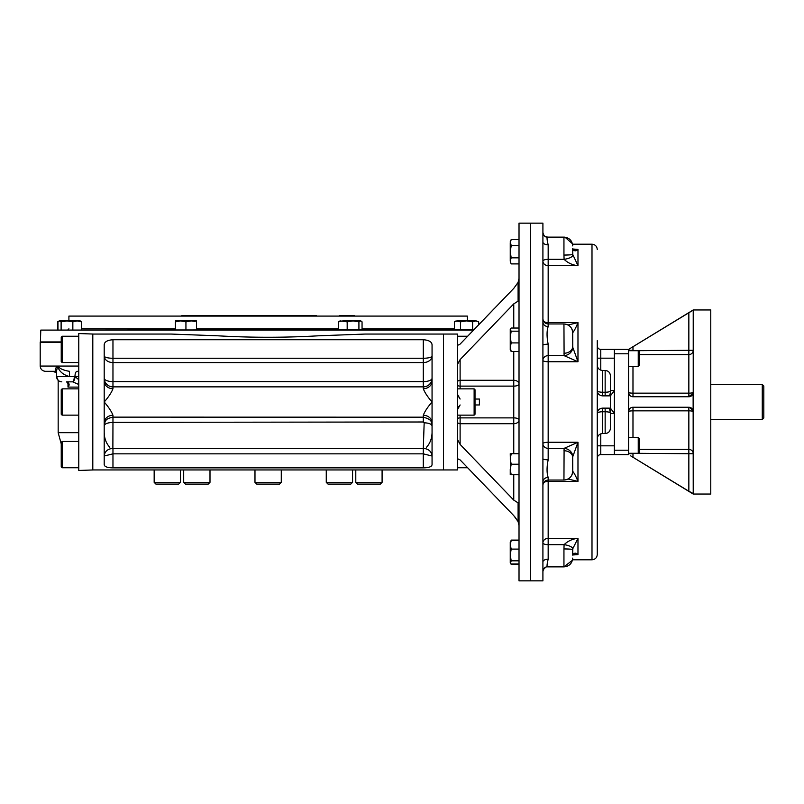 <?xml version="1.0" encoding="UTF-8"?>
<svg xmlns="http://www.w3.org/2000/svg" width="804" height="804" viewBox="0 0 804 804"><rect width="100%" height="100%" fill="white"/><g stroke="black" fill="none" stroke-linecap="round" stroke-linejoin="round"><path stroke-width="1.21" d="M473.536 330.102L40.793 330.102L40.381 341.931L61.235 341.931M467.345 320.907L467.345 316.093L68.913 316.093L467.345 316.093M40.793 330.102L473.938 329.68M316.354 315.65L181.774 315.65M354.484 315.65L339.338 315.65M762.262 384.463L762.262 419.537L763.8 418L763.8 386L762.262 384.463L710.766 384.463M693.209 392.824A4.382 4.382 0 0 0 693.229 392.352L693.128 393.317L688.847 396.744L632.979 396.744C630.477 396.643 629.019 395.176 628.597 392.352L628.597 454.602L600.759 454.602M630.537 455.778L693.229 494.048L710.766 494.048L710.766 309.952L693.229 309.952L628.597 349.398L632.979 346.735L628.597 349.398L614.356 349.398L614.356 454.602M628.597 349.398L628.597 392.352A4.382 0.804 180 0 0 632.979 393.156L688.847 393.156A4.382 0.804 -0 0 0 693.229 392.352A4.382 4.382 0 0 1 691.179 396.07L691.199 396.05A4.382 4.382 0 0 1 688.847 396.744A4.382 4.382 0 0 0 689.159 396.734M689.279 396.714A4.382 4.382 0 0 0 693.169 393.116M692.927 410.06L692.887 409.95A4.382 4.382 0 0 1 693.128 410.683L693.229 411.648A4.382 0.804 180 0 0 688.847 410.844L688.847 407.256A4.382 4.382 0 0 1 689.5 407.306L693.128 410.683L693.229 411.648L693.118 410.683M689.902 407.387A4.382 4.382 0 0 1 690.535 407.598M690.897 407.769A4.382 4.382 0 0 1 692.777 409.708M628.607 411.427L628.597 411.648C629.009 408.834 630.477 407.367 632.979 407.256L688.847 407.256M693.128 393.317L693.229 493.545L688.847 491.234L688.847 453.707L693.229 453.707A4.382 4.311 -0 0 0 688.847 449.396L688.847 453.707L632.979 453.285M693.229 310.455L693.229 392.352M632.979 350.715L693.229 350.293A4.382 4.311 0 0 1 688.847 354.604L688.847 312.766L693.229 310.103M688.847 312.766L632.979 346.735L632.979 350.293L628.597 350.293A4.382 4.311 180 0 0 628.617 350.715M688.847 396.744L688.847 354.604L639.12 354.604M689.329 491.525L690.666 492.319M628.617 453.285A4.382 4.311 180 0 0 628.597 453.707L632.979 453.707L632.979 457.265L688.847 491.234M628.597 450.22L614.356 450.22L614.356 445.396M628.597 353.78L614.356 353.78L614.356 358.604M638.245 366.493L639.12 365.619L639.12 351.599L638.245 350.715L638.245 366.493L628.597 366.493M638.245 453.285L639.12 452.401L639.12 438.381L638.245 437.507L638.245 453.285L628.597 453.285M510.249 251.783L510.249 242.647L511.193 239.612L510.249 241.24L511.193 245.682L510.249 251.742L511.193 257.833L510.249 260.868L510.821 263.199M510.319 241.873L510.811 240.336M510.279 250.707L510.369 249.632M510.429 249.18L510.801 247.18M511.183 245.712L519.022 245.682M510.309 260.114L510.761 258.657M510.269 261.27L511.193 263.903L519.022 263.903M510.249 260.868L510.249 251.763M511.193 257.833L519.022 257.833M511.193 239.612L519.022 239.612M510.249 542.077L510.249 544.8L510.751 540.951M511.193 540.097L519.022 540.097M510.47 541.353L511.193 540.509L510.249 544.8L510.249 562.76L511.193 564.388L519.022 564.388M510.249 453.707L510.5 466.833M519.022 453.707L511.193 453.707L510.249 458.973L511.193 464.23L510.249 469.496L511.193 474.752L519.022 474.752M510.751 462.752L510.429 461.215M510.249 469.496L510.249 474.752M511.193 464.23L519.022 464.23M510.249 544.8L511.193 549.092L510.249 554.961L511.193 560.83L510.47 563.132L511.193 563.976L519.022 563.976M510.47 563.132L510.249 562.398M511.193 540.509L519.022 540.509M511.193 549.092L519.022 549.092M511.193 560.83L519.022 560.83M519.022 328.032L511.193 328.032L510.249 329.248L510.249 337.047L510.249 332.333M510.249 329.61L511.193 331.178L510.249 337.047L511.193 342.916L510.249 347.207L510.249 342.494M510.249 349.931L510.249 347.207L511.193 351.499L510.249 349.931M510.249 337.047L510.249 347.207M511.193 342.916L519.022 342.916M511.193 351.499L519.022 351.499M511.193 331.178L519.022 331.178M610.407 411.266L610.407 392.734L609.472 395.859L602.518 395.859C599.332 395.548 597.573 393.789 597.261 390.603L597.261 413.397C597.573 410.211 599.332 408.452 602.518 408.141L609.472 408.141L610.407 413.397C610.407 412.362 608.658 411.819 605.151 411.769L605.151 408.141M605.151 395.859L605.151 392.231C608.658 392.181 610.407 391.638 610.407 390.603L610.407 375.699L610.407 390.603L614.356 390.603L610.407 395.859M610.407 392.734L610.407 390.603M602.518 395.859L602.518 370.443C599.322 370.131 597.573 368.373 597.261 365.177L597.261 358.172L614.356 358.172L614.356 413.397L610.407 408.141M610.407 401.729L610.407 402.271M610.407 413.397L610.407 428.301L610.407 413.397L614.356 413.397L614.356 445.828L600.769 445.828L600.769 433.858M542.911 241.984L542.911 223.16L519.022 223.16L519.022 580.84L530.63 580.84L530.63 223.16L530.63 580.84L542.911 580.84L542.911 241.984A5.256 2.834 180 0 0 548.167 244.818C546.69 238.698 546.69 236.265 548.167 237.522L547.755 237.13C545.253 237.401 543.635 235.823 542.901 232.386M542.901 345.318L542.901 345.318A5.256 1.136 180 0 1 542.911 345.318A5.256 1.136 180 0 1 548.167 344.192C546.69 336.786 546.69 330.906 548.167 326.575A5.256 4.432 -0 0 1 542.911 322.143L542.911 322.143M542.911 481.857L542.911 481.857A5.256 4.432 180 0 1 548.167 477.425C546.69 473.074 546.69 467.194 548.167 459.808A5.256 1.136 -0 0 1 542.911 458.682A5.256 1.136 -0 0 1 542.911 458.672L542.901 458.682M548.167 566.478C546.69 567.724 546.69 565.292 548.167 559.182A5.256 2.834 -0 0 0 542.911 562.016L542.911 562.016M563.946 548.951L564.096 544.66A8.764 2.894 8.7 0 1 572.77 548.73L572.709 549.614A8.764 0.663 0 0 0 563.946 548.951L563.946 566.87L547.755 566.87C545.253 566.599 543.635 568.177 542.901 571.614A5.256 5.136 0 0 1 542.911 571.473L542.911 571.433M572.709 254.436L572.709 254.386A8.764 0.663 -0 0 1 563.946 255.049L564.096 259.34A8.764 2.894 -8.7 0 0 572.77 255.27L572.749 248.999A8.764 3.739 170.9 0 1 572.77 249.2C574.277 251.27 576.016 251.35 577.976 249.431L573.041 249.431M574.217 249.602L577.976 249.431L572.749 248.999A8.764 3.739 170.9 0 0 572.719 248.878M572.77 249.2L572.709 248.647M572.709 254.386L577.976 265.642L577.976 249.431M548.167 326.575L548.167 259.34L564.096 259.34C567.966 263.039 572.599 265.129 577.976 265.642L548.167 265.642A5.256 4.543 0 0 1 542.911 261.089A5.256 1.759 180 0 1 548.167 259.34L548.167 244.818M572.378 330.313A8.764 8.181 156.5 0 1 572.77 332.625C574.277 330.826 576.016 327.479 577.976 322.595L548.167 322.595A5.256 2.643 -0 0 1 543.554 321.218M568.006 324.997L577.976 322.595C576.016 327.479 574.277 330.826 572.77 332.625L572.709 332.735A8.764 8.743 180 0 0 563.946 324.002L563.946 323.952C569.272 324.474 572.197 327.389 572.709 332.715L572.77 347.298L577.976 361.73L577.976 322.595M563.946 353.247A8.764 6.653 -0 0 0 572.709 346.624A8.764 6.653 -0 0 0 572.709 346.594L572.77 347.298A8.764 7.829 -18.6 0 1 564.096 355.639L563.946 323.952L548.167 323.952C544.971 323.64 543.223 321.881 542.911 318.696M572.378 473.687A8.764 8.181 -156.5 0 0 572.77 471.375L572.709 471.265A8.764 8.743 180 0 1 563.946 479.998L564.096 448.361A8.764 7.829 18.6 0 1 572.77 456.702L577.976 442.27L548.167 442.27A5.256 1.347 -0 0 0 542.911 443.617A5.256 4.744 180 0 0 548.167 448.361L548.167 355.639L564.096 355.639L577.976 361.73L548.167 361.73A5.256 1.347 -0 0 1 542.911 360.383A5.256 4.744 180 0 1 548.167 355.639L548.167 344.192M548.167 459.808L548.167 448.361L564.096 448.361L577.976 442.27L577.976 481.405L548.167 481.405A5.256 2.643 -0 0 0 543.554 482.782M563.946 450.753A8.764 6.653 0 0 1 572.709 457.375A8.764 6.653 0 0 1 572.709 457.406L572.77 471.375C574.277 473.174 576.016 476.521 577.976 481.405L568.006 479.003M572.709 463.365L572.77 471.375C574.277 473.174 576.016 476.521 577.976 481.405M572.719 555.122A8.764 3.739 -170.9 0 0 572.749 555.001L572.77 548.73L577.976 538.358L548.167 538.358A5.256 4.543 -0 0 0 542.911 542.911A5.256 1.759 180 0 0 548.167 544.66L548.167 477.425M548.167 559.182L548.167 544.66L564.096 544.66C567.966 540.961 572.599 538.871 577.976 538.358L577.976 554.569L573.041 554.569M572.749 555.001A8.764 3.739 -170.9 0 0 572.77 554.8C574.277 552.73 576.016 552.649 577.976 554.569L572.749 555.001M572.709 554.398L572.709 549.614L572.77 554.8M597.261 345.891A3.507 3.507 0 0 0 600.769 349.398A3.507 3.507 0 0 1 597.261 345.891L597.261 345.891M597.261 463.365L597.261 458.109A3.507 3.507 0 0 1 600.769 454.602L600.769 445.828L597.261 445.828M614.356 349.398L600.769 349.398L600.769 370.141M597.261 249.461C596.95 246.265 595.191 244.516 591.995 244.205L591.995 559.795C595.191 559.483 596.95 557.735 597.261 554.539L597.261 340.635M458.179 396.965L457.757 395.93M457.737 395.859L457.476 394.342L460.109 399.035M460.109 404.965L457.476 409.658L457.677 408.331M457.747 408.1L458.441 406.533M475.013 404.965L479.395 404.965L479.395 399.035L475.013 399.035M457.486 364.393L460.109 359.589L460.109 386.121A2.633 1.055 180 0 1 457.476 385.066M457.476 418.934A2.633 1.055 180 0 1 460.109 417.879L460.109 444.411L457.476 439.466L457.476 334.062L443.456 334.062L443.456 469.938L443.456 334.062L364.946 334.062L318.263 335.811C284.827 337.74 251.411 337.74 217.995 335.811L171.312 334.062L92.802 334.062M519.022 525.615L518.098 521.595L513.756 515.615L460.109 459.908L457.476 458.682L457.476 439.466M459.727 344.474L457.476 345.318M519.022 502.681L518.098 502.862L518.098 521.595L514.65 516.59M518.098 502.862L513.756 500.118L513.756 474.752M460.109 344.092L513.766 288.375L518.098 282.405L519.022 278.385M519.022 419.989A5.256 2.121 -0 0 0 513.756 417.879L513.756 423.708A5.256 3.718 180 0 0 519.022 419.989M460.109 388.855L460.109 386.121L513.756 386.121A5.256 2.121 180 0 0 519.022 384.01A5.256 3.718 -0 0 0 513.756 380.292L513.756 417.879L460.109 417.879L460.109 415.145M519.022 301.319L518.098 301.138L513.756 303.882L460.109 359.589M460.109 444.411L513.756 500.118M457.476 467.747L467.626 467.747L510.48 512.218M510.48 291.782L507.203 295.168M493.917 308.937L467.626 336.253L457.476 336.253M92.802 469.938L457.476 469.938L457.476 458.682M279.521 484.098L281.279 482.35L254.979 482.35L256.737 484.098L279.521 484.098L281.279 482.35L281.279 469.938M328.022 484.098L326.263 482.35L328.022 484.098L350.815 484.098L352.564 482.35L352.564 469.938M326.263 469.938L326.263 482.35L352.564 482.35L350.815 484.098M185.443 484.098L183.694 482.35L185.443 484.098L208.236 484.098L209.995 482.35L209.995 469.938M183.694 469.938L183.694 482.35L209.995 482.35L208.236 484.098M180.468 482.35L154.167 482.35L155.916 484.098L178.709 484.098L180.468 482.35L180.468 469.938M154.167 482.35L154.167 469.938M382.091 482.35L355.79 482.35L357.549 484.098L380.342 484.098L382.091 482.35L382.091 469.938M474.129 388.855L474.129 415.145L475.013 414.271L475.013 389.729L474.129 388.855L457.476 388.855M62.119 467.747L62.119 441.446L61.235 442.331L61.235 466.873L62.119 467.747L78.772 467.747M62.119 415.145L62.119 388.855L61.235 389.729L61.235 414.271L62.119 415.145L78.772 415.145M62.119 362.554L62.119 336.253L61.235 337.127L61.235 361.669L62.119 362.554L78.772 362.554M457.446 320.907L454.411 321.851L456.039 320.907L460.481 321.851L466.561 320.907L475.666 320.907L472.631 321.851L466.561 320.907L457.456 320.907M457.978 320.937L458.521 321.037M458.762 321.097L459.747 321.459M476.973 321.097L475.707 320.907M476.099 320.927L476.722 321.027M478.702 324.726L478.702 321.851L475.666 320.907M472.631 321.851L472.631 329.68M460.481 321.851L460.481 329.68M454.411 321.851L454.411 329.68M362.051 329.68L362.051 321.851L360.845 320.907L358.916 321.851L353.046 320.907L357.76 320.907M339.429 321.128L338.584 321.851L342.886 320.907L353.046 320.907L347.177 321.851L340.162 320.907M360.483 320.907L353.046 320.907M358.916 321.851L358.916 329.68M347.177 321.851L347.177 329.68M338.584 321.851L338.584 329.68M196.457 320.907L191.282 320.907M195.161 321.459L191.201 320.907L185.935 321.851L180.679 320.907L175.413 321.851L175.413 329.68M191.945 320.927L192.508 320.977M192.538 320.977L193.04 321.037M193.452 321.097L195.141 321.459M181.583 320.937L182.518 321.037M182.93 321.097L184.639 321.459M180.659 320.907L175.413 320.907M191.201 320.907L180.679 320.907M185.935 321.851L185.935 329.68M196.457 321.851L196.457 329.68M80.219 320.907L66.973 320.907L61.114 321.851L59.174 320.907L57.968 321.851L57.968 329.68M80.591 321.128L81.435 321.851L77.134 320.907L72.842 321.851L66.973 320.907L59.536 320.907M61.114 321.851L61.114 329.68M81.435 321.851L81.435 329.68M72.842 321.851L72.842 329.68M58.411 321.409L57.556 321.851L57.556 329.68M78.772 333.539L78.772 470.461L92.802 469.968L92.802 334.032L78.772 333.539M61.235 342.383L40.2 342.383L40.2 366.061C40.512 369.247 42.26 371.006 45.456 371.317L56.391 371.317M78.772 376.573L74.963 376.584A5.256 2.1 92.6 0 1 72.651 381.84L78.772 384.483M78.772 371.317L77.063 371.317A5.256 2.1 -90 0 0 74.963 376.573L78.772 379.699M56.551 371.116L56.551 376.573L69.546 376.573C63.064 374.835 59.064 371.337 57.546 366.061L56.551 371.116L57.546 366.061C59.677 368.634 63.657 370.393 69.486 371.317L69.546 376.573L74.28 376.573A5.256 1.829 90 0 1 72.44 381.84L72.651 381.84M66.581 381.84A5.256 1.92 -87.4 0 0 66.611 381.84C69.405 383.066 69.868 384.825 67.988 387.096L68.239 383.84L66.581 381.84A5.256 1.92 -87.4 0 0 66.581 381.84L72.44 381.84M56.35 371.297L56.541 371.317A5.256 3.759 90 0 0 56.531 371.317C54.551 370.393 54.893 368.634 57.546 366.061L40.2 366.061M69.486 371.317C63.657 370.393 59.677 368.634 57.546 366.061L78.772 366.061M432.06 432.683C431.889 438.532 430.029 443.406 426.482 447.295M109.776 447.295C106.239 443.436 104.379 438.562 104.198 432.683M423.296 388.714C424.663 392.402 427.587 396.834 432.06 402L432.06 381.126A8.764 7.588 -0 0 1 423.296 388.714L423.296 386.865A8.764 8.643 0 0 0 432.06 378.222A8.764 3.397 0 0 1 423.296 381.619L112.962 381.619A8.764 3.397 -0 0 1 104.198 378.222A8.764 8.643 180 0 0 112.962 386.865L112.962 388.714A8.764 7.588 0 0 1 104.198 381.126L104.198 422.874A8.764 7.588 180 0 1 112.962 415.286C111.595 411.598 108.671 407.166 104.198 402C108.671 396.834 111.595 392.402 112.962 388.714M432.06 381.126L432.06 345.549C432.271 342.112 429.346 340.172 423.296 339.73L423.296 358.262L112.962 358.262L112.962 386.865L423.296 386.865L423.296 358.262A8.764 2.271 180 0 0 432.06 355.991A8.764 6.573 0 0 1 423.296 362.564L112.962 362.564A8.764 6.573 0 0 1 104.198 355.991A8.764 2.271 180 0 0 112.962 358.262L112.962 339.73C106.902 340.182 103.977 342.122 104.198 345.549L104.198 381.126M423.386 448.381C428.612 448.863 431.507 451.416 432.06 456.029L423.296 453.848L112.962 453.848L104.198 456.009C104.751 451.416 107.646 448.863 112.872 448.381L423.296 448.431L424.17 422.803C428.934 423.004 431.557 424.04 432.06 425.929L432.06 425.929C430.562 422.723 433.949 420.03 423.296 417.186L423.296 415.286A8.764 7.588 180 0 1 432.06 422.874L432.06 402C427.587 407.166 424.663 411.598 423.296 415.286M424.17 422.803L423.296 421.989L112.962 422.351L112.872 448.381M112.872 422.422C107.646 422.643 104.751 423.758 104.198 425.798L104.198 425.798C105.234 419.005 107.032 418.633 112.962 417.135L423.296 417.186L423.296 421.989M432.06 422.874L432.06 464.501C431.969 466.642 429.045 467.767 423.296 467.868L112.962 467.868C107.223 467.767 104.309 466.642 104.198 464.501L104.229 464.853M104.229 464.893L104.49 465.556M426.532 467.687L427.366 467.576M428.582 467.335L429.889 466.933M430.391 466.702L431.406 466.008M423.296 339.73L112.962 339.73M104.198 422.874L104.198 464.501M81.435 328.796L175.413 328.796M196.457 328.796L338.584 328.796M362.051 328.796L454.411 328.796M693.229 411.648A4.382 0.804 -0 0 0 688.847 410.844L688.847 449.396L639.12 449.396M632.979 366.493L632.979 396.744M632.979 437.507L632.979 410.844A4.382 0.804 180 0 0 628.597 411.648A4.382 0.804 -0 0 1 632.979 410.844L632.979 407.256M632.979 410.844L688.847 410.844M597.261 413.377L597.261 413.397A5.256 1.628 -0 0 1 602.518 411.769L602.518 433.557L605.151 433.557L605.151 411.769L602.518 411.769L602.518 408.141M610.407 375.699C610.095 372.503 608.347 370.755 605.151 370.443L605.151 392.231L602.518 392.231A5.256 1.628 -0 0 1 597.261 390.603M563.946 255.049L563.946 237.13L564.579 237.15M457.476 382.151A2.633 1.859 180 0 1 460.109 380.292L513.756 380.292L513.756 351.499M457.476 421.849A2.633 1.859 180 0 0 460.109 423.708L513.756 423.708L513.756 453.707M513.756 328.032L513.756 303.882M518.098 282.405L518.098 301.138M67.988 381.84L67.988 387.096L78.772 387.096M77.063 371.317A5.256 4.673 -90 0 1 78.772 371.679M78.772 432.683L58.169 432.683L61.235 443.868M112.962 422.351L112.962 415.286M112.962 467.868L112.962 448.431M423.296 467.868L423.296 448.431M68.913 320.907L68.913 316.093M68.913 328.796L68.038 329.68M710.766 419.537L762.262 419.537M638.245 350.715L628.597 350.715M638.245 437.507L628.597 437.507M602.518 433.557C599.322 433.869 597.573 435.627 597.261 438.823M605.151 433.557C608.347 433.245 610.095 431.497 610.407 428.301M572.709 471.345L572.709 471.285C572.197 476.611 569.272 479.526 563.946 480.048L548.167 480.048C544.971 480.36 543.223 482.119 542.911 485.304M543.424 569.513L545.444 567.453M542.911 232.567L543.424 234.487M545.444 236.547L547.755 237.13L563.946 237.13C569.272 237.652 572.197 240.567 572.709 245.893M564.961 237.19L572.448 243.753M572.438 560.267L563.946 566.87C569.272 566.348 572.197 563.433 572.709 558.107M605.151 370.443L602.518 370.443M591.995 244.205L572.548 244.205M591.995 559.795L572.548 559.795M254.979 482.35L254.979 469.938M355.79 482.35L355.79 469.938M474.129 415.145L457.476 415.145M62.119 441.446L78.772 441.446M62.119 388.855L78.772 388.855M62.119 336.253L78.772 336.253M57.556 321.851L58.813 321.128M58.169 432.683L58.169 380.372L56.551 376.573C56.863 379.769 58.612 381.528 61.807 381.84M56.551 372.775L52.913 371.317"/></g></svg>
